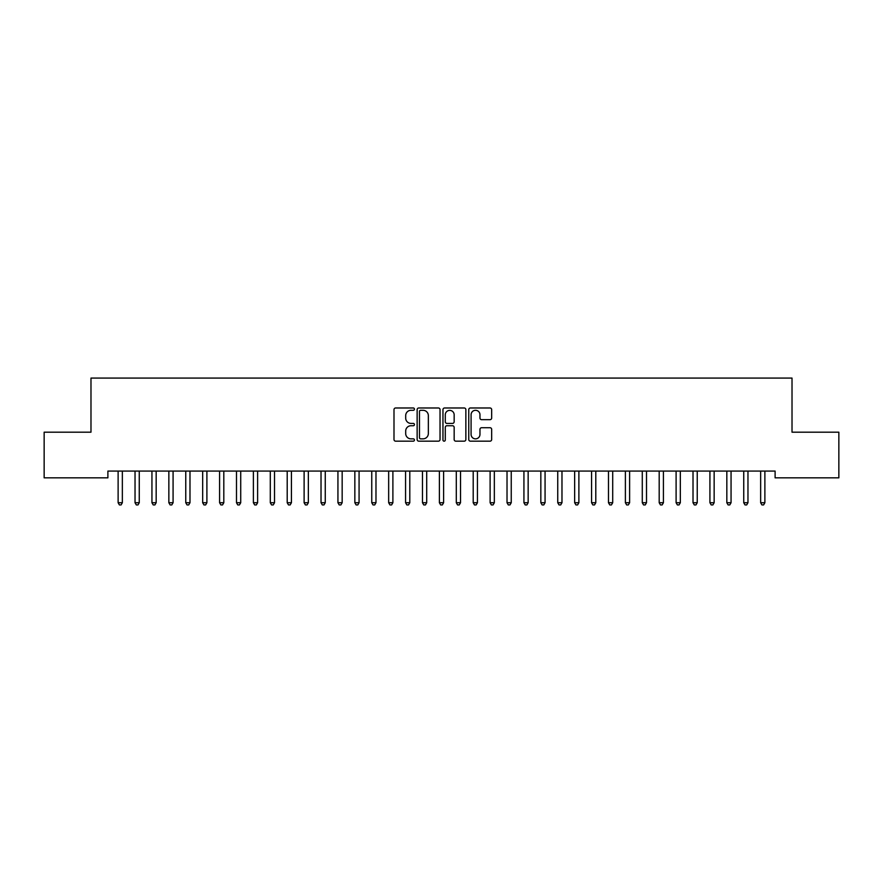 <?xml version="1.0" encoding="UTF-8"?>
<svg xmlns="http://www.w3.org/2000/svg" width="883" height="883" viewBox="0 0 883 883"><rect width="100%" height="100%" fill="white"/><g stroke="black" fill="none" stroke-linecap="round" stroke-linejoin="round"><path stroke-width="1.32" d="M414.447 409.138A1.159 1.159 0 0 0 413.288 407.979L395.65 407.979A1.656 1.656 0 0 0 393.995 409.635L393.995 439.513A1.656 1.656 0 0 0 395.65 441.169L413.288 441.169A1.159 1.159 0 0 0 414.447 440.01A1.159 1.159 0 0 0 413.288 438.851L411.003 438.851A5.309 5.309 0 0 1 405.694 433.542L405.694 431.047A5.309 5.309 0 0 1 411.003 425.738L413.288 425.738A1.159 1.159 0 0 0 414.447 424.58A1.159 1.159 0 0 0 413.288 423.41L411.003 423.41A5.309 5.309 0 0 1 405.694 418.101L405.694 415.617A5.309 5.309 0 0 1 411.003 410.297L413.288 410.297A1.159 1.159 0 0 0 414.447 409.138M489.999 419.679A1.656 1.656 0 0 0 491.665 418.023L491.665 409.635A1.656 1.656 0 0 0 489.999 407.979L470.418 407.979A1.656 1.656 0 0 0 468.763 409.635L468.763 439.513A1.656 1.656 0 0 0 470.418 441.169L489.999 441.169A1.656 1.656 0 0 0 491.665 439.513L491.665 429.392A1.656 1.656 0 0 0 489.999 427.725L481.621 427.725A1.656 1.656 0 0 0 479.966 429.392L479.966 434.403A4.437 4.437 0 0 1 475.529 438.851A4.437 4.437 0 0 1 471.081 434.403L471.081 414.745A4.437 4.437 0 0 1 475.529 410.297A4.437 4.437 0 0 1 479.966 414.745L479.966 418.023A1.656 1.656 0 0 0 481.621 419.679L489.999 419.679M775.108 471.069L107.892 471.069L107.892 477.835L44.15 477.835L44.15 432.184L90.982 432.184L90.982 378.079L792.018 378.079L792.018 432.184L838.85 432.184L838.85 477.835L775.108 477.835L775.108 471.069M440.043 409.635A1.656 1.656 0 0 0 438.387 407.979L418.807 407.979A1.656 1.656 0 0 0 417.14 409.635L417.14 439.513A1.656 1.656 0 0 0 418.807 441.169L438.387 441.169A1.656 1.656 0 0 0 440.043 439.513L440.043 409.635M444.613 407.979L464.193 407.979A1.656 1.656 0 0 1 465.86 409.635L465.86 439.513A1.656 1.656 0 0 1 464.193 441.169L455.816 441.169A1.656 1.656 0 0 1 454.16 439.513L454.16 427.394A1.656 1.656 0 0 0 452.493 425.738L446.93 425.738A1.656 1.656 0 0 0 445.275 427.394L445.275 440.01A1.159 1.159 0 0 1 444.116 441.169A1.159 1.159 0 0 1 442.957 440.01L442.957 409.635A1.656 1.656 0 0 1 444.613 407.979M420.628 410.297A1.159 1.159 0 0 0 419.469 411.467L419.469 437.681A1.159 1.159 0 0 0 420.628 438.851L423.034 438.851A5.309 5.309 0 0 0 428.343 433.542L428.343 415.617A5.309 5.309 0 0 0 423.034 410.297L420.628 410.297M454.16 414.822A4.437 4.437 0 0 0 449.712 410.385A4.437 4.437 0 0 0 445.275 414.822L445.275 421.754A1.656 1.656 0 0 0 446.93 423.41L452.493 423.41A1.656 1.656 0 0 0 454.16 421.754L454.16 414.822M117.903 471.069L118.002 471.323A1.689 1.689 0 0 1 118.123 471.952L118.123 502.725L122.351 502.725L122.351 471.952A1.689 1.689 0 0 1 122.472 471.323L122.571 471.069M122.351 502.725L121.081 504.921L119.393 504.921L118.123 502.725M134.812 471.069L134.911 471.323A1.689 1.689 0 0 1 135.033 471.952L135.033 502.725L139.26 502.725L139.26 471.952A1.689 1.689 0 0 1 139.382 471.323L139.481 471.069M139.26 502.725L137.991 504.921L136.302 504.921L135.033 502.725M151.721 471.069L151.821 471.323A1.689 1.689 0 0 1 151.942 471.952L151.942 502.725L156.17 502.725L156.17 471.952A1.689 1.689 0 0 1 156.291 471.323L156.39 471.069M156.17 502.725L154.9 504.921L153.212 504.921L151.942 502.725M168.631 471.069L168.73 471.323A1.689 1.689 0 0 1 168.852 471.952L168.852 502.725L173.079 502.725L173.079 471.952A1.689 1.689 0 0 1 173.2 471.323L173.3 471.069M173.079 502.725L171.81 504.921L170.121 504.921L168.852 502.725M185.54 471.069L185.64 471.323A1.689 1.689 0 0 1 185.761 471.952L185.761 502.725L189.988 502.725L189.988 471.952A1.689 1.689 0 0 1 190.11 471.323L190.209 471.069M189.988 502.725L188.719 504.921L187.03 504.921L185.761 502.725M202.45 471.069L202.549 471.323A1.689 1.689 0 0 1 202.671 471.952L202.671 502.725L206.898 502.725L206.898 471.952A1.689 1.689 0 0 1 207.019 471.323L207.119 471.069M206.898 502.725L205.629 504.921L203.94 504.921L202.671 502.725M219.348 471.069L219.459 471.323A1.689 1.689 0 0 1 219.58 471.952L219.58 502.725L223.807 502.725L223.807 471.952A1.689 1.689 0 0 1 223.929 471.323L224.028 471.069M223.807 502.725L222.538 504.921L220.849 504.921L219.58 502.725M236.258 471.069L236.357 471.323A1.689 1.689 0 0 1 236.489 471.952L236.489 502.725L240.717 502.725L240.717 471.952A1.689 1.689 0 0 1 240.838 471.323L240.938 471.069M240.717 502.725L239.448 504.921L237.748 504.921L236.489 502.725M253.167 471.069L253.266 471.323A1.689 1.689 0 0 1 253.388 471.952L253.388 502.725L257.615 502.725L257.615 471.952A1.689 1.689 0 0 1 257.748 471.323L257.847 471.069M257.615 502.725L256.357 504.921L254.657 504.921L253.388 502.725M270.077 471.069L270.176 471.323A1.689 1.689 0 0 1 270.297 471.952L270.297 502.725L274.525 502.725L274.525 471.952A1.689 1.689 0 0 1 274.646 471.323L274.745 471.069M274.525 502.725L273.255 504.921L271.567 504.921L270.297 502.725M286.986 471.069L287.085 471.323A1.689 1.689 0 0 1 287.207 471.952L287.207 502.725L291.434 502.725L291.434 471.952A1.689 1.689 0 0 1 291.556 471.323L291.655 471.069M291.434 502.725L290.165 504.921L288.476 504.921L287.207 502.725M303.895 471.069L303.995 471.323A1.689 1.689 0 0 1 304.116 471.952L304.116 502.725L308.344 502.725L308.344 471.952A1.689 1.689 0 0 1 308.465 471.323L308.564 471.069M308.344 502.725L307.074 504.921L305.386 504.921L304.116 502.725M320.805 471.069L320.904 471.323A1.689 1.689 0 0 1 321.026 471.952L321.026 502.725L325.253 502.725L325.253 471.952A1.689 1.689 0 0 1 325.374 471.323L325.474 471.069M325.253 502.725L323.984 504.921L322.295 504.921L321.026 502.725M337.714 471.069L337.814 471.323A1.689 1.689 0 0 1 337.935 471.952L337.935 502.725L342.163 502.725L342.163 471.952A1.689 1.689 0 0 1 342.284 471.323L342.383 471.069M342.163 502.725L340.893 504.921L339.204 504.921L337.935 502.725M354.624 471.069L354.723 471.323A1.689 1.689 0 0 1 354.845 471.952L354.845 502.725L359.072 502.725L359.072 471.952A1.689 1.689 0 0 1 359.193 471.323L359.293 471.069M359.072 502.725L357.803 504.921L356.114 504.921L354.845 502.725M371.533 471.069L371.633 471.323A1.689 1.689 0 0 1 371.754 471.952L371.754 502.725L375.981 502.725L375.981 471.952A1.689 1.689 0 0 1 376.103 471.323L376.202 471.069M375.981 502.725L374.712 504.921L373.023 504.921L371.754 502.725M388.443 471.069L388.542 471.323A1.689 1.689 0 0 1 388.663 471.952L388.663 502.725L392.891 502.725L392.891 471.952A1.689 1.689 0 0 1 393.012 471.323L393.112 471.069M392.891 502.725L391.622 504.921L389.933 504.921L388.663 502.725M405.352 471.069L405.452 471.323A1.689 1.689 0 0 1 405.573 471.952L405.573 502.725L409.8 502.725L409.8 471.952A1.689 1.689 0 0 1 409.922 471.323L410.021 471.069M409.8 502.725L408.531 504.921L406.842 504.921L405.573 502.725M422.251 471.069L422.361 471.323A1.689 1.689 0 0 1 422.482 471.952L422.482 502.725L426.71 502.725L426.71 471.952A1.689 1.689 0 0 1 426.831 471.323L426.93 471.069M426.71 502.725L425.44 504.921L423.741 504.921L422.482 502.725M439.16 471.069L439.259 471.323A1.689 1.689 0 0 1 439.392 471.952L439.392 502.725L443.608 502.725L443.608 471.952A1.689 1.689 0 0 1 443.741 471.323L443.84 471.069M443.608 502.725L442.35 504.921L440.65 504.921L439.392 502.725M456.07 471.069L456.169 471.323A1.689 1.689 0 0 1 456.29 471.952L456.29 502.725L460.518 502.725L460.518 471.952A1.689 1.689 0 0 1 460.639 471.323L460.749 471.069M460.518 502.725L459.259 504.921L457.56 504.921L456.29 502.725M472.979 471.069L473.078 471.323A1.689 1.689 0 0 1 473.2 471.952L473.2 502.725L477.427 502.725L477.427 471.952A1.689 1.689 0 0 1 477.548 471.323L477.648 471.069M477.427 502.725L476.158 504.921L474.469 504.921L473.2 502.725M489.888 471.069L489.988 471.323A1.689 1.689 0 0 1 490.109 471.952L490.109 502.725L494.337 502.725L494.337 471.952A1.689 1.689 0 0 1 494.458 471.323L494.557 471.069M494.337 502.725L493.067 504.921L491.378 504.921L490.109 502.725M506.798 471.069L506.897 471.323A1.689 1.689 0 0 1 507.019 471.952L507.019 502.725L511.246 502.725L511.246 471.952A1.689 1.689 0 0 1 511.367 471.323L511.467 471.069M511.246 502.725L509.977 504.921L508.288 504.921L507.019 502.725M523.707 471.069L523.807 471.323A1.689 1.689 0 0 1 523.928 471.952L523.928 502.725L528.155 502.725L528.155 471.952A1.689 1.689 0 0 1 528.277 471.323L528.376 471.069M528.155 502.725L526.886 504.921L525.197 504.921L523.928 502.725M540.617 471.069L540.716 471.323A1.689 1.689 0 0 1 540.837 471.952L540.837 502.725L545.065 502.725L545.065 471.952A1.689 1.689 0 0 1 545.186 471.323L545.286 471.069M545.065 502.725L543.796 504.921L542.107 504.921L540.837 502.725M557.526 471.069L557.626 471.323A1.689 1.689 0 0 1 557.747 471.952L557.747 502.725L561.974 502.725L561.974 471.952A1.689 1.689 0 0 1 562.096 471.323L562.195 471.069M561.974 502.725L560.705 504.921L559.016 504.921L557.747 502.725M574.436 471.069L574.535 471.323A1.689 1.689 0 0 1 574.656 471.952L574.656 502.725L578.884 502.725L578.884 471.952A1.689 1.689 0 0 1 579.005 471.323L579.105 471.069M578.884 502.725L577.614 504.921L575.926 504.921L574.656 502.725M591.345 471.069L591.444 471.323A1.689 1.689 0 0 1 591.566 471.952L591.566 502.725L595.793 502.725L595.793 471.952A1.689 1.689 0 0 1 595.915 471.323L596.014 471.069M595.793 502.725L594.524 504.921L592.835 504.921L591.566 502.725M608.255 471.069L608.354 471.323A1.689 1.689 0 0 1 608.475 471.952L608.475 502.725L612.703 502.725L612.703 471.952A1.689 1.689 0 0 1 612.824 471.323L612.923 471.069M612.703 502.725L611.433 504.921L609.745 504.921L608.475 502.725M625.153 471.069L625.252 471.323A1.689 1.689 0 0 1 625.385 471.952L625.385 502.725L629.612 502.725L629.612 471.952A1.689 1.689 0 0 1 629.734 471.323L629.833 471.069M629.612 502.725L628.343 504.921L626.643 504.921L625.385 502.725M642.062 471.069L642.162 471.323A1.689 1.689 0 0 1 642.283 471.952L642.283 502.725L646.511 502.725L646.511 471.952A1.689 1.689 0 0 1 646.643 471.323L646.742 471.069M646.511 502.725L645.252 504.921L643.552 504.921L642.283 502.725M658.972 471.069L659.071 471.323A1.689 1.689 0 0 1 659.193 471.952L659.193 502.725L663.42 502.725L663.42 471.952A1.689 1.689 0 0 1 663.541 471.323L663.652 471.069M663.42 502.725L662.151 504.921L660.462 504.921L659.193 502.725M675.881 471.069L675.981 471.323A1.689 1.689 0 0 1 676.102 471.952L676.102 502.725L680.329 502.725L680.329 471.952A1.689 1.689 0 0 1 680.451 471.323L680.55 471.069M680.329 502.725L679.06 504.921L677.371 504.921L676.102 502.725M692.791 471.069L692.89 471.323A1.689 1.689 0 0 1 693.012 471.952L693.012 502.725L697.239 502.725L697.239 471.952A1.689 1.689 0 0 1 697.36 471.323L697.46 471.069M697.239 502.725L695.97 504.921L694.281 504.921L693.012 502.725M709.7 471.069L709.8 471.323A1.689 1.689 0 0 1 709.921 471.952L709.921 502.725L714.148 502.725L714.148 471.952A1.689 1.689 0 0 1 714.27 471.323L714.369 471.069M714.148 502.725L712.879 504.921L711.19 504.921L709.921 502.725M726.61 471.069L726.709 471.323A1.689 1.689 0 0 1 726.83 471.952L726.83 502.725L731.058 502.725L731.058 471.952A1.689 1.689 0 0 1 731.179 471.323L731.279 471.069M731.058 502.725L729.788 504.921L728.1 504.921L726.83 502.725M743.519 471.069L743.618 471.323A1.689 1.689 0 0 1 743.74 471.952L743.74 502.725L747.967 502.725L747.967 471.952A1.689 1.689 0 0 1 748.089 471.323L748.188 471.069M747.967 502.725L746.698 504.921L745.009 504.921L743.74 502.725M760.429 471.069L760.528 471.323A1.689 1.689 0 0 1 760.649 471.952L760.649 502.725L764.877 502.725L764.877 471.952A1.689 1.689 0 0 1 764.998 471.323L765.097 471.069M764.877 502.725L763.607 504.921L761.919 504.921L760.649 502.725"/></g></svg>
